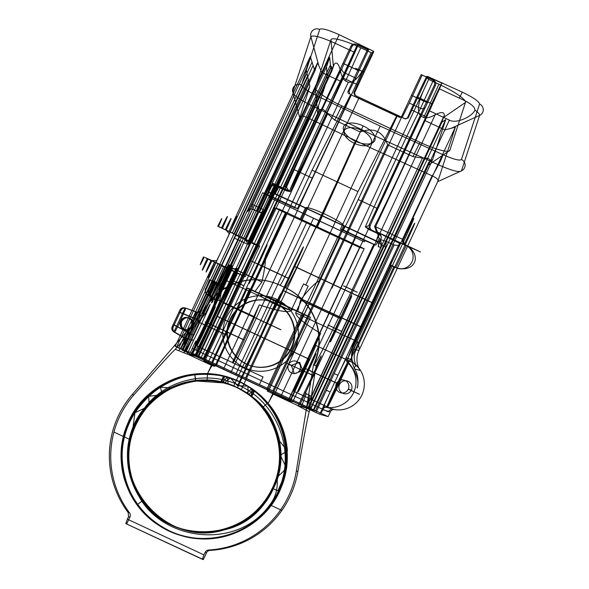 <?xml version="1.0" encoding="UTF-8"?>
<svg xmlns="http://www.w3.org/2000/svg" width="589" height="589" viewBox="0 0 589 589"><rect width="100%" height="100%" fill="white"/><g stroke="black" fill="none" stroke-linecap="round" stroke-linejoin="round"><path stroke-width="0.88" d="M300.14 116.769C301.178 115.577 303.799 115.967 307.995 117.933L369.966 147.515L305.846 285.032L303.504 283.942L291.047 310.653L224.232 279.539L300.14 116.769L309.851 86.362L186.338 351.228L190.394 352.362L195.784 341.119L194.782 349.454L192.89 353.51L328.117 416.614L319.761 414.288L309.932 409.723L385.78 247.071L386.34 241.409L380.258 239.568L382.018 245.333L306.177 407.986L298.343 405.806L273.473 394.21L274.4 394.468L310.403 317.265L303.232 313.834L267.229 391.037L288.22 400.498L292.77 401.764L364.142 248.705L279.606 209.279L275.056 208.013L286.195 213.306L214.823 366.365L212.217 365.636L187.346 354.041L195.18 356.212L181.927 350.006L182.472 350.153L185.749 343.129L185.388 343.026L189.57 333.426L234.157 238A29.744 0.626 115 0 1 247.336 211.208L247.998 211.392L251.665 204.103L261.236 208.602L259.44 212.254L258.792 212.077A33.801 0.707 -65 0 0 243.817 242.521L191.587 354.526M205.848 322.05L244.141 339.905M185.52 351.699L237.75 239.694A33.801 0.707 115 0 1 252.725 209.25L257.054 211.142L321.793 72.499L317.515 62.883L314.857 71.033L238.015 235.821L235.931 235.239L228.444 250.465L221.648 265.875L223.732 266.456L220.139 264.763L180.852 349.012L175.176 346.354L182.575 349.491L308.467 79.522L307.561 76.033L180.499 348.526M202.167 315.998L198.574 314.305L201.305 309.755L213.697 283.184L228.768 290.215L216.686 316.131L217.142 316.264L229.231 290.34L214.16 283.316L201.769 309.888L197.838 319.547L182.936 350.286L184.445 350.705L223.732 266.456M281.071 395.97L427.747 81.422L281.071 395.97L273.303 392.384L401.646 117.145L405.468 118.926L408.192 117.955L426.951 77.726L428.623 79.419L427.747 81.422M288.919 399.585L299.948 404.731L435.227 114.612C430.603 117.439 426.782 118.389 423.756 117.469L421.061 116.21L288.919 399.585L281.152 395.999M299.948 404.731L310.543 409.51L315.461 410.879L313.319 409.878L314.003 410.069L429.801 161.739L427.724 165.538L428.836 162.144L432.738 159.369L445.74 119.582L441.838 122.357L308.4 408.508M314.003 410.069L211.753 362.345L327.631 113.839L334.832 120.156L360.24 132.002L245.495 378.086M211.753 362.345L201.158 357.567L318.435 106.057L327.256 79.059L326.542 66.8L329.641 57.295L330.797 68.206L250.045 241.38L248.514 240.665L330.525 64.797M197.816 356.639L192.529 354.188L232.324 268.842L237.065 268.474L238.597 269.188L197.816 356.639L201.158 357.567M192.529 354.188L191.351 353.856L230.638 269.607L231.683 269.902L232.324 268.842M191.351 353.856L196.476 356.264L235.762 272.015L196.476 356.264M198.383 357.199L197.698 357.008L236.984 272.759L237.669 272.95L198.383 357.199L196.24 356.198M197.698 357.008L216.148 365.644L348.283 82.269L345.588 81.01C342.945 79.287 341.215 75.745 340.405 70.385C338.542 63.509 336.466 61.484 334.184 64.311L331.821 71.048L331.43 66.27L330.797 68.206M370.164 54.563L223.489 369.119L371.107 52.598L373.293 52.693L354.534 92.929L355.476 95.609L401.646 117.145M223.489 369.119L273.303 392.384M292.77 401.764L235.541 374.965L306.913 221.906M235.541 374.965L208.234 362.338L203.684 361.072L275.056 208.013M182.472 350.153L290.163 400.38L309.306 359.327L309.762 359.459L217.142 316.264M182.936 350.286L290.62 400.513L309.762 359.459M417.608 97.178L432.495 104.12M412.506 95.757L427.393 102.7M426.988 76.253L441.875 83.196A21.094 0.442 115 0 0 435.676 95.506A21.094 0.442 115 0 0 425.95 116.666L411.063 109.723A21.094 0.442 115 0 1 420.789 88.564A21.094 0.442 115 0 1 426.988 76.253L427.4 76.364L426.951 77.726M427.4 76.364L462.277 92.12C473.401 97.546 479.166 101.507 479.564 104.017L461.445 159.479C459.884 160.981 453.721 159.383 442.957 154.686L380.229 126.12L317.891 96.353C307.303 91.096 301.863 87.282 301.568 84.912L319.687 29.45C321.403 27.926 327.889 29.678 339.146 34.692L373.735 51.339L373.293 52.693M371.107 52.598L360.777 47.783L345.588 81.01M360.777 47.783A31.099 5.294 25.2 0 0 330.944 39.706L315.292 87.636L317.707 114.229L319.783 110.423C321.38 108.015 323.994 109.156 327.631 113.839M315.292 87.636A31.099 5.294 25.2 0 0 341.811 105.851L419.972 142.302L412.999 156.608L422.46 158.066C428.372 157.837 430.817 159.059 429.801 161.739M419.972 142.302A31.099 5.294 25.2 0 0 449.812 150.379L465.465 102.449L443.384 117.609L444.202 115.621C444.629 111.962 441.632 111.623 435.227 114.612M465.465 102.449A31.099 5.294 25.2 0 0 438.945 84.234L428.623 79.419M268.871 185.668A33.801 0.707 115 0 1 264.755 193.383L297.283 208.55L294.515 207.784L312.052 170.169L350.646 94.645L397.06 116.21L358.2 199.538L376.945 208.278L434.321 85.243A4.057 4.057 105.5 0 0 432.355 79.854L421.15 74.626L433.43 80.148L420.517 108.302A75.988 1.59 -65 0 0 365.379 226.883L378.97 233.723L370.96 230.284L369.06 224.917L370.304 225.263L365.379 226.883L368.427 229.254L378.83 234.105A75.988 1.59 -65 0 0 376.261 241.276L378.683 241.954L275.034 193.612L272.611 192.934A75.988 1.59 115 0 1 275.232 185.645L286.328 190.821L289.258 191.499L286.497 187.214L285.216 186.853L281.034 188.347L272.523 184.379L268.871 185.668L270.447 186.109L275.328 185.388L289.258 191.499A75.988 1.59 115 0 1 344.432 72.815L355.646 78.042A75.988 1.59 115 0 0 349.034 91.398L348.114 91.14L367.484 49.601L368.552 49.896L355.646 78.042M286.328 190.821L282.367 188.716A3.107 3.107 -74.5 0 0 286.497 187.214A80.045 1.679 115 0 1 342.143 68.022L351.957 46.627A4.057 4.057 -74.5 0 1 357.346 44.668L368.552 49.896M342.143 68.022A4.057 3.372 26.8 0 0 344.432 72.815L357.346 44.668L356.279 44.366L367.484 49.601M373.33 51.221A21.094 0.442 115 0 0 367.131 63.538A21.094 0.442 115 0 0 357.405 84.691L342.518 77.748A21.094 0.442 115 0 1 352.244 56.596A21.094 0.442 115 0 1 358.443 44.278L373.735 51.339M358.848 44.396L358.995 43.954M421.15 74.626L401.772 116.166L402.699 116.423L399.968 117.395L397.06 116.21M357.405 84.691A75.988 1.59 115 0 1 353.849 92.738L354.865 95.44L404.849 118.757L408.192 117.955M404.849 118.757L405.468 118.926M350.646 94.645L399.968 117.395M230.91 372.609L359.253 97.376M245.326 276.683L259.609 246.047L258.357 245.694L250.87 260.92L244.067 276.337L245.326 276.683L244.406 276.256L205.119 360.505M331.821 71.048L251.952 242.315L251.267 242.123L259.609 246.047M258.689 245.62L340.405 70.385M438.945 84.234L423.756 117.469M421.061 116.21C416.938 112.44 417.594 104.282 423.027 91.744M365.445 64.893C359.526 77.203 353.805 82.997 348.283 82.269M307.716 408.317L444.202 115.621M441.838 122.357L443.384 117.609M428.836 162.144L313.319 409.878M315.461 410.879L432.738 159.369M310.543 409.51L445.74 119.582M449.812 150.379L427.724 165.538M272.84 390.838L387.584 144.761C382.946 131.362 373.831 127.106 360.24 132.002M341.811 105.851L334.832 120.156M306.574 406.572L422.46 158.066M387.584 144.761L412.999 156.608M203.301 358.568L318.818 110.828L318.435 106.057M330.944 39.706L333.367 66.299M327.256 79.059L249.898 244.958L248.367 244.244L245.591 240.4L326.542 66.8M220.139 264.763L214.646 262.149A33.735 0.707 -65 0 0 208.189 277.5A33.735 0.707 -65 0 0 216.708 260.669L211.996 260.574L205.141 257.518L231.683 269.902M314.857 71.033L310.307 56.559L306.177 69.2L176.737 346.788M310.307 56.559L228.93 231.514L217.746 226.257L245.974 239.267L244.921 238.972L329.641 57.295M221.648 265.875L244.067 276.337M214.646 262.149L207.151 258.637A29.546 0.618 -65 0 0 208.197 258.807M235.931 235.239L258.357 245.694M313.039 65.541L234.422 234.127L228.746 231.462M218.055 263.791L178.769 348.04M312.126 62.044L232.338 233.156M214.462 262.098L175.176 346.354M299.691 117.469L292.77 92.164L310.889 36.702C313.002 34.81 321.049 36.982 335.023 43.211L354.873 52.465L358.443 44.278M308.467 79.522L309.851 86.362M306.177 69.2L307.561 76.033M317.515 62.883L251.665 204.103L253.395 209.434A4.057 4.057 105.5 0 0 247.998 211.392M234.157 238L247.409 244.207L195.18 356.212M247.336 211.208A4.057 4.057 105.5 0 1 252.725 209.25L258.792 212.077A4.057 4.057 -74.5 0 0 264.181 210.111A37.858 0.795 -65 0 0 247.409 244.207M230.593 279.547L243.831 285.717M246.209 240.415L259.44 246.585M230.542 267.207A25.423 0.53 115 0 1 220.463 286.946A25.423 0.53 115 0 1 239.068 247.041A25.423 0.53 115 0 1 230.542 267.207L255.412 278.811A25.423 0.53 115 0 1 244.56 301.119A25.423 0.53 115 0 1 249.626 288.824L255.066 291.364L261.891 282.021C264.748 269.217 265.897 260.552 265.337 256.024L285.363 213.071L339.779 238.309L268.407 391.368M203.949 554.897L202.55 558.659L203.632 558.961L206.533 552.725L205.141 552.342L203.949 554.897L127.379 519.189L128.571 516.627L128.144 512.489A94.107 94.085 -74.5 0 1 132.245 394.52L202.454 313.245L205.193 314.011A21.094 0.442 115 0 1 210.03 304.815A21.094 0.442 115 0 1 201.718 323.427L206.864 325.827A21.094 0.442 115 0 1 198.5 342.202A21.094 0.442 115 0 1 213.94 309.092A21.094 0.442 115 0 1 206.864 325.827M264.755 193.383L262.635 192.794L270.233 196.461L269.504 197.609L319.157 220.875L364.326 241.836L364.738 240.533L375.753 245.149L343.225 229.982L340.457 229.209L357.994 191.602L312.052 170.169M232.464 265.801L232.206 265.735A20.961 0.442 -65 0 0 222.922 284.605A20.961 0.442 -65 0 0 214.492 303.718L214.749 303.791A20.961 0.442 -65 0 0 224.041 284.921A20.961 0.442 -65 0 0 232.464 265.801A5.411 5.404 -74.5 0 1 229.732 268.474L221.427 284.789L222.399 285.061L212.511 280.607L217.297 282.86L211.385 296.304L218.195 283.11M219.351 284.215L226.684 267.627L218.386 283.942L219.351 284.215L209.463 279.76L214.256 282.013L208.344 295.457L215.154 282.264M214.492 303.718A5.411 5.404 105.5 0 0 211.878 296.532L211.65 296.377A5.411 5.404 105.5 0 1 209.029 289.192L213.181 280.791M217.297 282.86L221.427 284.789M218.386 283.942L214.256 282.013M217.79 283.088L211.878 296.532L211.385 296.304A5.411 5.404 105.5 0 1 208.771 289.118L209.029 289.192M214.749 282.241L209.095 295.759L208.602 295.531A5.411 5.404 105.5 0 1 205.988 288.345L210.14 279.944M229.423 264.962L229.165 264.888A20.961 0.442 -65 0 0 219.881 283.758A20.961 0.442 -65 0 0 211.451 302.871L211.709 302.945A20.961 0.442 -65 0 0 220.993 284.075A20.961 0.442 -65 0 0 229.423 264.962A5.411 5.404 -74.5 0 1 226.684 267.627M209.463 279.76L205.988 288.345M211.451 302.871A5.411 5.404 105.5 0 0 208.837 295.685L208.344 295.457A5.411 5.404 105.5 0 1 205.73 288.271M341.598 331.312L328.36 325.143M243.397 285.591L230.166 279.422M341.164 331.195L327.933 325.018M208.234 362.338L279.606 209.279M266.662 389.476L338.034 236.417M288.22 400.498L359.592 247.439L364.142 248.705M343.976 286.011L357.206 292.188M340.501 318.686L300.523 300.044C308.584 289.574 314.747 283.243 319.002 281.049L339.028 238.103M285.341 287.749L279.709 285.12L285.341 287.749A58.142 58.127 -74.5 0 1 313.451 365.018L296.326 471.038L297.901 471.48C295.361 485.8 290.024 498.78 281.888 510.42L269.828 504.795C234.444 554.941 147.611 538.942 133.062 481.368A75.988 75.974 -74.5 0 1 130.677 439.895L131.951 434.984L134.984 412.734L147.522 406.756L149.105 405.004L148.715 396.287L160.65 394.924L162.049 393.953L160.48 387.275L172.702 387.93C190.372 379.699 208.823 378.41 228.053 384.057L237.463 387.702L246.607 392.782C264.196 404.687 275.218 420.826 279.665 441.19C276.108 426.245 270.623 414.825 263.224 406.94L268.842 402.081L308.621 316.772L310.403 317.265M287.763 363.575L307.487 372.771M279.665 441.19L287.447 450.894L281.056 454.745L281.056 456.733L286.607 468.284L278.28 476.199L277.228 479.682C277.736 489.577 275.269 497.948 269.828 504.795M130.677 439.895L113.942 432.09C117.623 418.374 124.25 405.99 133.828 394.954C157.197 368.405 171.024 353.179 175.308 349.284L187.177 354.136L193.722 340.044L191.16 340.037L183.915 352.892M172.702 387.93C185.425 382.541 196.859 380.141 207.004 380.715L207.586 373.507L247.365 288.198L308.621 316.772M127.379 519.189L125.796 523.599L203.293 559.55A4.057 4.057 105.5 0 0 203.632 558.961M131.951 434.984C142.17 396.721 185.52 372.027 223.643 382.798L224.35 382.983L230.262 377.976C218.71 374.251 206.901 373.095 194.841 374.508C152.242 378.661 118.124 420.222 122.534 462.873C124.809 499.656 154.664 532.257 191.108 537.75C228.068 544.641 267.671 522.539 281.211 487.471C295.641 453.633 283.648 411.203 253.653 389.94L251.628 396.507C277.64 419.037 286.173 446.764 277.228 479.682M133.062 481.368C116.195 437.745 149.186 384.926 195.769 380.958L224.35 382.983M147.522 406.756C167.872 385.088 192.286 376.879 220.742 382.128L220.639 382.106C192.61 377.203 168.771 384.838 149.105 405.004M278.28 476.199C285.562 444.872 276.727 418.345 251.775 396.611L251.628 396.507M160.65 394.924C179.041 382.047 199.391 377.858 221.678 382.342L222.06 382.43C199.966 377.983 179.962 381.827 162.049 393.953M281.056 454.745C280.128 430.92 270.167 411.358 251.179 396.066L251.429 396.272C270.955 412.344 280.828 432.495 281.056 456.733M134.748 423.97C150.158 389.292 192.897 371.018 228.849 384.418C269.519 397.288 291.953 448.524 272.368 488.171C289.059 453.685 275.277 409.51 242.697 390.934C206.364 367.61 152.47 383.461 134.763 423.977C118.256 457.226 131.295 502.086 164.471 521.206C201.357 544.862 255.965 527.854 272.56 488.229C289.251 454.045 275.615 409.414 242.329 390.662C206.231 367.808 152.75 383.564 134.94 424.028C118.234 457.727 132.127 502.77 164.412 521.118C201.107 544.81 255.714 528.37 272.729 488.274C289.295 454.377 276.234 410.143 242.653 390.794C206.555 367.58 152.131 384.183 135.109 424.073C150.674 389.167 193.567 371.423 228.245 384.183C269.681 396.721 292.564 449.09 272.707 488.266C257.636 522.406 215.405 541.136 178.865 527.921C137.333 514.992 115.289 462.115 134.918 424.021C150.607 389.093 193.288 371.203 228.642 384.33C269.74 397.244 292.151 448.546 272.538 488.222C257.695 522.325 214.61 541.07 179.056 528.002C137.215 514.97 115.024 462.328 134.748 423.97L134.763 423.977M142.567 500.753C126.37 476.943 123.933 451.395 135.264 424.117C150.21 389.771 193.604 371.298 228.532 384.271C270.299 397.207 292.674 449.65 272.884 488.318C257.489 522.863 215.095 541.203 178.762 527.877C137.848 515.117 115.518 462.991 135.087 424.065L135.109 424.073C123.764 451.41 126.223 476.987 142.494 500.812C172.732 546.901 251.15 540.415 272.906 488.325C289.376 455.076 276.609 410.437 243.205 391.074C206.297 367.426 151.771 384.617 135.286 424.124C118.632 458.441 132.304 502.888 165.457 521.633C201.666 544.604 255.206 528.863 273.075 488.369C289.773 454.877 276.064 409.73 243.647 391.287C206.901 367.595 152.337 384.175 135.455 424.168C118.89 458.176 132.098 502.446 165.656 521.692C201.725 544.818 255.965 528.473 273.252 488.421C289.972 454.06 275.991 409.775 243.949 391.413C207.74 367.705 152.845 383.829 135.632 424.22C150.917 389.749 193.192 371.328 229.6 384.617C270.601 397.354 292.851 449.775 273.23 488.414C257.562 523.341 214.705 541.085 179.859 528.23C138.444 515.552 115.687 463.528 135.433 424.161C150.386 390.139 192.625 371.276 229.099 384.455C270.837 397.494 292.704 450.364 273.053 488.362C251.282 540.511 172.768 546.945 142.567 500.753L137.274 504.596C161.6 539.848 214.506 549.522 249.662 524.976C280.725 505.141 294.75 463.219 281.881 428.704C269.983 393.054 231.455 369.17 194.252 374.368C155.143 378.344 122.571 413.721 121.827 453.044C119.7 490.571 146.661 527.045 183.172 536.005C221.7 547.056 265.882 525.189 280.474 487.861C296.959 450.438 280.15 402.714 243.875 383.903C211.171 368.015 180.352 371.077 151.402 393.091C122.784 416.29 113.567 459.523 130.25 492.389C147.036 528.789 192.441 547.976 230.247 534.657C268.569 522.914 293.683 480.491 285.562 441.257C278.685 398.164 233.465 366.623 190.667 375.038C151.049 380.965 119.935 419.191 122.159 459.206C124.758 493.302 141.507 517.665 172.408 532.301C212.158 550.34 263.452 530.034 280.084 489.68C297.003 453.412 282.418 406.425 247.925 386.156L248.094 393.982C300.854 426.723 285.326 516.605 224.534 529.739C165.421 549.058 106.646 479.181 135.779 424.257C151.211 389.506 194.201 371.261 229.975 384.735C270.646 397.708 292.947 448.818 273.399 488.465C300.059 436.795 251.672 371.534 195.482 380.936C168.476 384.904 148.583 399.349 135.801 424.264L135.779 424.257M135.61 424.213L135.632 424.22C119.169 457.727 131.973 502.093 165.59 521.596C202.16 545.09 256.841 528.009 273.421 488.465C258.284 522.958 214.867 541.225 180.087 528.296C138.349 515.419 115.834 463.035 135.61 424.213M273.591 300.545L233.715 386.06C221.854 382.025 212.946 380.244 207.004 380.715M263.224 406.94C259.359 401.897 252.055 396.117 241.313 389.601L281.189 304.086M220.742 382.128L224.24 376.268C186.684 369.288 156.924 381.444 134.984 412.734M286.607 468.284C290.082 436.589 279.444 410.702 254.691 390.632L251.429 396.272M221.678 382.342L223.643 376.135C195.32 370.393 170.346 377.107 148.715 396.287M287.447 450.894C285.098 424.721 273.267 403.951 251.959 388.593L246.607 392.782M228.053 384.057L227.553 377.137C203.75 370.908 181.39 374.287 160.48 387.275M195.769 380.958L194.841 374.508L195.482 380.936M272.309 488.296L272.383 488.178C254.985 528.635 199.936 544.972 163.286 520.536C125.199 498.39 115.658 441.743 144.29 408.354A75.988 75.974 105.5 0 0 163.212 520.507A75.988 75.974 105.5 0 0 272.258 488.215L277.898 490.851L281.623 482.2C294.89 445.056 276.837 400.306 241.461 382.843C200.665 360.137 143.937 380.84 127.334 424.507C111.998 459.7 125.634 504.272 158.051 524.858C189.768 546.717 236.322 541.718 262.679 513.623C289.979 486.624 293.837 440.174 271.382 409.06C249.235 375.679 201.445 363.685 166.164 382.659C128.557 400.822 110.644 449.701 127.614 487.883C142.376 525.44 187.096 547.196 225.756 535.615C262.944 526.065 289.7 487.898 286.004 449.694C283.721 409.686 248.506 375.222 208.477 373.801C166.856 370.51 126.745 403.679 122.144 445.203C115.635 486.617 145.851 529.305 187.081 536.918C227.781 546.371 272.405 519.55 283.147 479.174C291.489 444.85 282.506 415.908 256.208 392.355C222.502 363.258 166.172 369.34 139.431 404.952C116.607 432.827 115.687 475.75 137.274 504.596L142.494 500.812M135.801 424.264C106.764 479.026 165.111 548.786 224.159 529.85C284.826 517.09 301.038 427.643 248.749 394.439L248.094 393.982M244.612 367.75A37.792 37.784 -74.5 0 1 238.913 302.54A37.792 37.784 -74.5 0 1 298.225 330.201A37.792 37.784 -74.5 0 1 244.612 367.75L246.408 364.09A33.735 33.728 -74.5 0 1 241.321 305.882A33.735 33.728 -74.5 0 1 294.264 330.576A33.735 33.728 -74.5 0 1 246.408 364.09L246.879 364.223A33.735 33.728 105.5 0 0 294.736 330.709A33.735 33.728 105.5 0 0 241.792 306.015A33.735 33.728 105.5 0 0 246.879 364.223L261.531 333.757L275.394 303.077L274.923 302.945L276.55 299.241M299.919 369.892A6.288 6.288 -74.5 0 1 289.066 370.842A6.288 6.288 -74.5 0 1 293.675 360.976A6.288 6.288 -74.5 0 1 299.919 369.892L302.687 370.665L294.345 373.706L291.297 365.349L299.683 362.323L302.687 370.665L306.795 372.579M277.898 490.851L272.258 488.215M281.623 482.2C293.3 446.16 275.932 403.914 242.41 387.017C209.507 368.847 165.303 379.139 144.29 408.354M288.522 364.576L291.297 365.349L287.071 363.376M225.808 334.81L206.084 325.607M307.568 372.793A21.094 0.442 115 0 1 299.205 389.174A21.094 0.442 115 0 1 314.644 356.058A21.094 0.442 115 0 1 307.568 372.793L312.715 375.193A21.094 0.442 115 0 1 304.719 391.81L298.174 405.909L309.262 411.763L311.647 397.141L309.726 395.337L306.243 409.944M341.539 318.98A25.423 0.53 115 0 1 331.46 338.712A25.423 0.53 115 0 1 350.065 298.807A25.423 0.53 115 0 1 341.539 318.98L309.078 303.836A25.423 0.53 -65 0 1 298.218 326.144A25.423 0.53 -65 0 1 303.291 313.856L297.85 311.316L300.523 300.044M313.451 365.018L316.19 365.776A21.094 0.442 115 0 1 321.027 356.588A21.094 0.442 115 0 1 312.715 375.193M259.005 246.467L245.775 240.297M356.772 292.063L343.542 285.893M226.507 335.001L206.783 325.805M249.626 288.824L247.365 288.198M304.719 391.81L306.287 393.732L309.726 395.337M178.769 350.492L187.722 338.432L191.16 340.037M311.647 397.141C310.955 399.401 311.89 392.414 314.46 376.172L316.19 365.776M297.901 471.48C303.865 436.81 307.649 416.909 309.262 411.763M314.46 376.172L306.707 372.557M355.314 141.183A17.081 8.592 24.3 0 1 347.775 123.447A17.081 8.592 24.3 0 1 374.582 135.949A17.081 8.592 24.3 0 1 355.314 141.183L316.403 227.472L317.096 227.663L316.403 227.472M396.588 116.077L357.994 191.602M340.457 229.209L364.738 240.533M356.279 236.093L345.537 259.131M339.146 34.692L321.793 72.499L341.642 81.753L290.465 191.499L273.009 183.356L261.236 208.602L264.181 210.111M257.054 211.142L259.44 212.254A4.057 4.057 -74.5 0 0 264.829 210.295L276.602 185.049L275.652 184.784A80.045 1.679 115 0 1 269.644 195.57L267.222 194.9A4.057 4.057 -74.5 0 1 272.611 192.934L306.302 208.469L301.097 219.616L300.081 219.336L305.293 208.16C305.279 203.919 345.743 222.782 343.52 225.992L338.307 237.161L339.323 237.448L344.528 226.294L306.302 208.469M275.652 184.784L290.465 191.499M404.319 244.295L404.938 244.862A4.057 4.057 -74.5 0 1 402.979 239.465L404.319 244.295A23.634 0.493 115 0 1 414.715 223.172A23.634 0.493 115 0 1 405.203 244.729L420.509 251.959L406.108 245.642L376.378 231.794L399.592 243.36L399.931 242.771M404.938 244.862L393.666 239.649L395.462 235.99L402.979 239.465L455.349 127.172L444.923 129.926L425.074 120.671L375.613 226.736L374.56 226.441L376.378 231.794L377.49 232.103L375.613 226.736L395.462 235.99L449.355 120.112C456.644 124.412 473.32 115.709 474.852 110.047C475.014 106.675 469.831 102.7 459.302 98.127L462.277 92.12M341.642 81.753L354.873 52.465M351.957 46.627L350.882 46.332L293.513 169.367L312.258 178.106A33.801 0.707 115 0 1 297.283 208.55M343.961 63.789L358.848 70.732M474.852 110.047C478.283 112.551 479.866 114.332 479.593 115.385L461.474 170.847C459.553 172.71 451.91 170.722 438.547 164.891L375.583 136.221L313.009 106.344C299.875 99.813 293.131 95.087 292.77 92.164A6.354 6.258 18.1 0 1 301.568 84.912M455.349 127.172L437.966 181.051C438.378 179.564 436.501 177.856 432.326 175.92L369.966 147.515L380.229 126.12M425.074 120.671L429.506 110.85L449.355 120.112M441.875 83.196L439.453 88.873L459.302 98.127M370.96 230.284L368.567 228.878L368.427 229.261M377.394 233.288L379.264 238.655L380.928 239.119A4.057 3.652 -157.5 0 0 378.83 234.105L378.97 233.723A4.057 4.057 -74.5 0 1 380.928 239.119A80.045 1.679 -65 0 0 378.219 246.666L380.641 247.343A4.057 4.057 105.5 0 0 378.683 241.954A75.988 1.59 -65 0 0 380.258 239.568M328.117 416.614L330.326 411.866A4.057 4.057 -74.5 0 1 334.53 409.561L331.659 409.016L327.815 411.674L330.326 411.866L322.522 409.701A28.566 0.596 115 0 1 330.149 392.002L398.473 245.473L394.115 245.039L386.34 241.409M319.761 414.288L330.149 392.002L326.387 390.264L315.998 412.55M405.335 244.965L407.809 246.121C421.996 256.355 414.649 272.228 397.523 268.179L395.823 267.7A12.17 12.163 -74.5 0 0 411.991 261.818A12.17 12.163 -74.5 0 0 406.108 245.642L395.823 267.7L389.697 264.844L391.287 265.286L347.93 358.267L350.595 359.496L393.953 266.515L391.287 265.286M361.756 327.123A21.498 0.449 115 0 1 352.229 346.487A21.498 0.449 115 0 1 360.88 326.88L372.138 302.739A21.498 0.449 115 0 1 381.665 283.375A21.498 0.449 115 0 1 373.014 302.982L361.756 327.123L283.53 290.642A21.498 0.449 115 0 1 274.01 310.005A21.498 0.449 115 0 1 282.654 290.399L293.911 266.257A21.498 0.449 115 0 1 303.438 246.894A21.498 0.449 115 0 1 294.787 266.5L283.53 290.642M356.021 350.197L353.518 349.012C350.521 353.621 350.86 360.24 354.541 368.883C360.497 377.225 356.772 391.376 357.273 387.238C359.305 380.796 356.5 372.704 348.865 362.971A4.057 1.075 -47.7 0 1 350.595 359.496L355.881 365.798C353.636 359.157 353.687 353.96 356.021 350.197L405.203 244.729L402.699 243.544L353.518 349.012L358.937 350.521C359.548 349.306 359.018 346.332 357.346 341.591L295.722 312.84C295.634 316.389 303.917 323.243 320.571 333.411L315.498 345.257L349.115 360.88A25.423 0.53 115 0 1 338.889 384.065A25.423 0.53 115 0 1 327.631 406.962L293.661 391.236L332.189 409.164A25.894 25.887 105.5 0 0 354.445 363.671C357.678 366.601 359.548 368.847 360.041 370.415L354.541 368.883A4.057 2.039 149.1 0 1 355.881 365.798M353.724 363.096L349.115 360.88M359.297 394.247L348.276 389.204M332.189 409.164L327.226 406.844L348.71 360.77L353.694 363.089M339.5 384.521A6.56 6.56 105.5 0 0 346.015 393.827A6.56 6.56 105.5 0 0 350.816 383.535A6.56 6.56 105.5 0 0 339.5 384.521L336.393 383.66A6.56 6.56 105.5 0 0 342.901 392.966A6.56 6.56 105.5 0 0 347.701 382.666A6.56 6.56 105.5 0 0 336.393 383.66M233.045 362.846L197.757 346.516L195.784 341.119L196.476 341.318A21.366 0.449 115 0 0 205.944 322.073A21.366 0.449 115 0 0 214.536 302.591L214.197 302.496C215.184 299.116 222.406 283.633 224.232 279.539C222.863 283.037 220.433 297.695 219.587 300.537L254.536 316.772A25.423 0.53 115 0 1 244.31 339.956A25.423 0.53 115 0 1 233.045 362.846L198.434 346.707L197.757 346.516L196.152 350.256L192.286 348.298M327.226 406.844L327.631 406.962M259.447 384.536L263.069 376.967L232.353 362.655L259.315 304.837L254.536 316.772M321.086 413.301L322.919 409.384L196.152 350.256M232.353 362.655L263.069 376.967M291.047 310.653C288.389 313.009 277.809 311.066 259.315 304.837M305.846 285.032L308.18 286.121L295.722 312.84M334.53 409.561L326.726 407.389A25.894 25.887 105.5 0 0 347.606 362.618L348.865 362.971A4.057 4.057 105.5 0 1 347.93 358.267L346.671 357.913A4.057 4.057 105.5 0 0 347.606 362.618A24.701 0.515 115 0 0 336.665 384.867A24.701 0.515 115 0 0 326.733 407.389M326.387 390.264L394.115 245.039M354.865 95.44L355.476 95.609M353.849 92.738L354.534 92.929M363.95 72.145L355.925 68.405M422.217 74.921L409.303 103.068L420.517 108.302A4.057 3.372 -153.2 0 0 425.575 106.933A80.045 1.679 -65 0 0 370.304 225.256A4.057 4.057 105.5 0 0 372.263 230.652M378.219 246.666A4.057 4.057 105.5 0 0 376.261 241.276L344.528 226.294M349.984 94.085L349.034 91.398M286.195 213.306L285.363 213.071M331.968 288.124L345.493 259.116M261.891 282.021L229.504 266.92M355.852 235.975L345.102 259.013M345.147 259.02L331.622 288.028M317.096 227.663L361.16 130.117A14.74 7.414 -155.7 0 0 344.528 134.631A14.74 7.414 -155.7 0 0 367.661 145.417A14.74 7.414 -155.7 0 0 361.16 130.117L363.133 125.869M272.523 184.379L275.328 185.388M282.367 188.716L281.034 188.347M294.515 207.784L270.233 196.461M351.118 94.777L312.258 178.106M187.722 338.432L185.02 338.079L205.193 314.011M132.245 394.52L133.828 394.954M175.308 349.284L185.02 338.079M281.888 510.42A94.107 94.085 -74.5 0 1 209.986 550.391L208.594 550.008A4.057 4.057 105.5 0 0 205.141 552.342M125.796 523.599L202.263 559.263L202.55 558.659M125.972 522.951L127.055 523.246L129.963 517.017A4.057 4.057 105.5 0 0 129.536 512.864A94.107 94.085 -74.5 0 1 113.942 432.09M128.571 516.627L129.963 517.017M128.144 512.489L129.536 512.864M202.263 559.263L203.293 559.55M198.25 321.969L206.003 325.584M364.326 241.836L269.504 197.609M434.321 85.243L435.389 85.545L425.575 106.933M432.355 79.854L433.43 80.148A4.057 4.057 105.5 0 1 435.389 85.545M432.149 104.025L417.262 97.082M363.604 72.049L355.579 68.309M358.502 70.636L343.615 63.693M427.047 102.604L412.16 95.661M393.666 239.649L377.49 232.103M452.124 127.887L479.593 115.385A6.354 6.258 -161.9 0 0 479.564 104.017M437.517 181.751L461.474 170.847A6.354 6.258 -161.9 0 0 461.445 159.479M432.112 175.816L355.263 340.619A21.094 1.546 -65 0 0 347.782 360.321L315.498 345.257M437.966 181.051L358.937 350.521A21.094 21.086 105.5 0 0 360.041 370.415M293.616 391.229L320.571 333.411M305.397 368.478L338.719 384.021M243.441 339.713L205.156 321.859M338.027 383.822L304.697 368.28M347.782 360.321L348.71 360.77M353.518 362.964C350.44 359.533 351.714 352.406 357.346 341.591M353.724 363.111L354.445 363.663M432.326 175.92L438.547 164.891A6.354 0.464 -65.5 0 0 441.389 159.023A6.354 0.464 -65.5 0 0 442.957 154.686M254.242 316.691L221.884 301.605A21.094 0.663 -65 0 0 231.367 282.838L308.216 118.036M307.995 117.933L317.891 96.353M303.504 283.942L308.18 286.121M359.511 394.313L348.975 389.395L351.383 390.065M373.014 302.982L294.787 266.5M372.138 302.739L293.911 266.257M360.88 326.88L282.654 290.399M288.293 278.325A21.094 0.442 -65 0 0 281.218 295.067A21.094 0.442 -65 0 0 296.657 261.95A21.094 0.442 -65 0 0 288.293 278.325L257.658 264.041A21.094 0.442 -65 0 0 250.59 280.776A21.094 0.442 -65 0 0 266.029 247.667A21.094 0.442 -65 0 0 257.658 264.041M258.527 264.284L289.155 278.568M258.372 264.24L251.82 261.185M257.813 264.086L251.253 261.03M442.427 82.865L442.28 83.307M318.818 65.71L310.889 36.702A6.354 6.258 18.1 0 1 319.687 29.45M306.287 393.732L301.097 407.544M224.24 376.268L223.643 382.798M223.643 376.135L220.639 382.106M227.553 377.137L222.06 382.43M230.262 377.976L237.588 385.707L247.925 386.156M237.463 387.702L277.544 301.251A17.309 1.87 -155.1 0 0 262.289 297.231A17.309 1.87 -155.1 0 0 289.457 309.895A17.309 1.87 -155.1 0 0 277.544 301.251L280.607 293.778L275.313 304.336L237.588 385.707M251.179 396.066L251.959 388.593M251.775 396.611L254.691 390.632M248.749 394.439L253.653 389.94M179.873 310.131L172.209 326.571L179.873 310.131A4.189 4.189 -74.5 0 1 185.108 307.959L173.91 331.975L183.687 337.63L187.221 329.744L191.712 326.218L191.528 320.497L196.078 311.927L185.108 307.959L195.717 311.824A4.189 4.189 105.5 0 0 200.952 309.659M173.276 326.873L180.941 310.425L173.276 326.873A4.189 4.189 105.5 0 0 174.977 332.27L184.799 337.939L174.705 332.196L177.782 326.571L185.903 308.18L196.829 312.133L192.897 320.88L193.133 326.608L188.59 330.12C182.737 329.936 180.44 326.991 181.692 321.285C185.255 316.654 188.995 316.521 192.897 320.88M192.228 326.358A6.288 6.288 -74.5 0 1 181.375 327.307A6.288 6.288 -74.5 0 1 185.984 317.434A6.288 6.288 -74.5 0 1 192.228 326.358L191.712 326.218M192.684 326.49A6.288 6.288 -74.5 0 1 181.839 327.432A6.288 6.288 -74.5 0 1 186.441 317.567A6.288 6.288 -74.5 0 1 192.684 326.49L193.133 326.608M216.686 316.131L309.306 359.327M222.929 302.775L280.511 329.634M223.356 302.901L280.938 329.752M188.59 330.12L184.799 337.939A4.189 4.189 -74.5 0 1 186.499 343.335M181.294 321.174L181.692 321.285M187.221 329.744C181.39 329.56 179.1 326.615 180.367 320.917L180.83 321.042M180.367 320.917C183.923 316.286 187.641 316.146 191.528 320.497M178.916 312.067L199.804 320.769M172.209 326.571A4.189 4.189 105.5 0 0 173.91 331.975L183.687 337.63A4.189 4.189 -74.5 0 1 185.388 343.026M173.07 324.605L193.126 335.097M180.941 310.425A4.189 4.189 -74.5 0 1 186.176 308.261L196.829 312.133A4.189 4.189 105.5 0 0 202.064 309.969M180.072 312.391L197.838 319.547M174.226 324.929L191.153 333.875M190.991 339.971L187.398 338.277L181.927 350.006M219.366 226.861L226.169 230.174L229.276 233.723A33.735 0.707 -65 0 0 236.69 216.391A33.735 0.707 -65 0 0 228.93 231.514M207.151 258.637L205.141 257.518M194.944 355.55L234.231 271.301L235.762 272.015M251.952 242.315L250.045 241.38M249.81 241.313L331.43 66.27M237.669 272.95L235.526 271.949M203.985 358.76L319.783 110.423M318.818 110.828L317.707 114.229M251.267 242.123L334.184 64.311M248.367 244.244L326.976 75.65M196.284 355.925L237.065 268.474M214.16 283.316L213.697 283.184M223.57 369.141L216.148 365.644M203.684 361.072L214.823 366.365M290.163 400.38L290.62 400.513M184.445 350.705L180.852 349.012M186.338 351.228L182.575 349.491M192.89 353.51L190.394 352.362M306.177 407.986L309.932 409.723M274.4 394.468L267.229 391.037M411.063 109.723A75.988 1.59 115 0 1 407.514 117.763M402.699 116.423A75.988 1.59 115 0 1 409.303 103.068M401.772 116.166A2.025 2.025 -74.5 0 1 399.077 117.152M216.708 260.669L220.809 252.269M225.521 242.16L229.276 233.723M236.984 272.759L244.406 276.256M230.638 269.607L234.231 271.301M238.015 235.821L234.422 234.127M244.921 238.972L248.514 240.665M201.718 323.427A21.094 0.442 115 0 1 193.722 340.044M222.399 285.061L229.732 268.474M214.749 303.791A5.411 5.404 105.5 0 0 212.136 296.606L218.681 283.338M232.206 265.735A5.411 5.404 -74.5 0 1 229.467 268.4M212.511 280.607L208.771 289.118M211.709 302.945A5.411 5.404 105.5 0 0 209.095 295.759L215.64 282.492M229.165 264.888A5.411 5.404 -74.5 0 1 226.426 267.553M319.002 281.049A25.423 0.53 115 0 1 309.078 303.836M268.842 402.081A101.411 2.12 115 0 1 273.473 394.21M206.533 552.725A4.057 4.057 -74.5 0 1 209.986 550.391M127.055 523.246A4.057 4.057 105.5 0 0 126.826 523.886M296.326 471.038A94.107 94.085 -74.5 0 1 208.594 550.008M379.264 238.655A33.801 0.707 115 0 1 375.753 245.149M255.066 291.364L297.85 311.316M233.715 386.06A75.988 75.974 -74.5 0 1 241.313 389.601M265.337 256.024A25.423 0.53 115 0 1 255.412 278.811M207.586 373.507A101.411 2.12 115 0 1 212.217 365.636M373.632 244.56A159.553 3.343 -65 0 1 313.782 365.106A58.142 58.127 105.5 0 0 285.672 287.844A101.411 2.12 -65 0 0 319.157 220.875M358.2 199.538A33.801 0.707 115 0 1 343.225 229.982M276.602 185.049L273.009 183.356M342.518 77.748A75.988 1.59 115 0 1 289.265 191.167M293.513 169.367A33.801 0.707 115 0 1 285.216 186.853M439.453 88.873L429.506 110.85M376.945 208.278A33.801 0.707 115 0 1 369.06 224.917M425.95 116.666A75.988 1.59 115 0 1 374.56 226.441M380.641 247.343A80.045 1.679 -65 0 0 382.018 245.333L385.78 247.071M392.259 258.807L389.697 264.844M399.592 243.36A75.988 1.59 115 0 1 398.473 245.473M399.983 242.786L396.971 248.705M403.288 239.554A27.514 0.574 115 0 1 413.772 218.534A27.514 0.574 115 0 1 402.699 243.544M294.301 391.42A25.423 0.53 -65 0 0 305.566 368.523A25.423 0.53 -65 0 0 315.792 345.338M214.536 302.591A4.057 4.057 105.5 0 1 219.925 300.626A25.423 0.53 115 0 1 209.699 323.81A25.423 0.53 115 0 1 198.434 346.707A4.057 4.057 -74.5 0 1 196.476 341.318M324.907 405.821L322.919 409.384L327.815 411.674M322.522 409.701A4.057 4.057 -74.5 0 1 326.726 407.389M334.177 373.566L337.939 375.303A28.566 0.596 115 0 1 346.671 357.913M397.523 268.179L393.953 266.515M349.093 93.835A2.025 2.025 -74.5 0 1 348.114 91.14M350.882 46.332A4.057 4.057 -74.5 0 1 356.279 44.366M339.323 237.448L301.097 219.616M300.081 219.336L338.307 237.161M339.779 238.309L359.592 247.439M269.644 195.57A4.057 4.057 -74.5 0 1 275.034 193.612A75.988 1.59 115 0 0 279.164 186.455M267.222 194.9A80.045 1.679 115 0 1 270.447 186.109A2.702 2.702 105.5 0 1 274.04 184.799M262.635 192.794A159.553 3.343 115 0 1 202.785 313.341A58.142 58.127 -74.5 0 1 280.04 285.216A101.411 2.12 115 0 0 313.525 218.247M202.454 313.245A58.142 58.127 -74.5 0 1 279.709 285.12M221.884 301.605L219.587 300.537A4.057 4.057 105.5 0 0 214.197 302.496M184.048 337.725A4.189 4.189 -74.5 0 1 185.749 343.129M172.54 326.667A4.189 4.189 105.5 0 0 174.241 332.071M180.212 310.219A4.189 4.189 -74.5 0 1 185.439 308.054M196.078 311.927A4.189 4.189 105.5 0 0 201.305 309.755M196.542 312.052A4.189 4.189 105.5 0 0 201.769 309.888M180.668 310.351A4.189 4.189 -74.5 0 1 185.903 308.18M173.004 326.792A4.189 4.189 105.5 0 0 174.705 332.196M184.504 337.858A4.189 4.189 -74.5 0 1 186.212 343.254M229.231 290.34L228.768 290.215M226.169 230.174A29.546 0.618 -65 0 0 225.234 229.776M218.519 226.478A25.349 0.53 -65 0 0 217.746 226.257M222.377 228.399A29.546 0.618 -65 0 0 221.435 228.002M203.463 256.9A25.349 0.53 -65 0 0 204.236 257.113M210.95 260.412A29.546 0.618 -65 0 0 211.996 260.574M245.591 240.4L245.974 239.267M238.597 269.188L249.898 244.958"/></g></svg>
